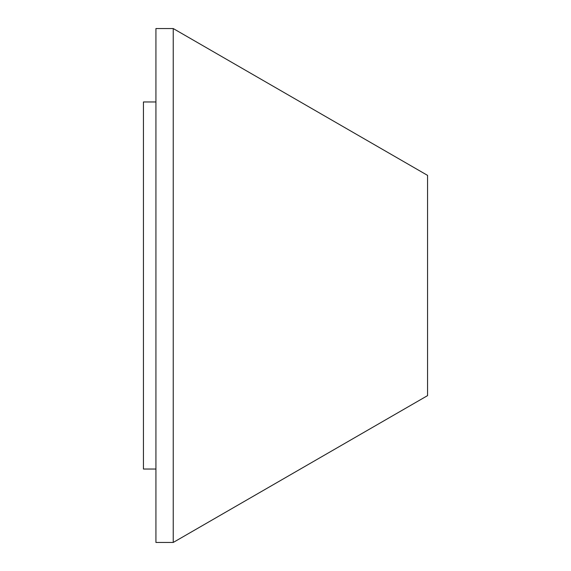 <?xml version="1.0" encoding="UTF-8"?>
<svg xmlns="http://www.w3.org/2000/svg" width="571" height="571" viewBox="0 0 571 571"><rect width="100%" height="100%" fill="white"/><g stroke="black" fill="none" stroke-linecap="round" stroke-linejoin="round"><path stroke-width="0.86" d="M173.241 542.45L427.558 395.624L427.558 175.376L173.241 28.55L155.926 28.55L155.926 542.45L173.241 542.45L173.241 28.55M155.926 101.966L143.442 101.966L143.442 469.034L155.926 469.034"/></g></svg>
